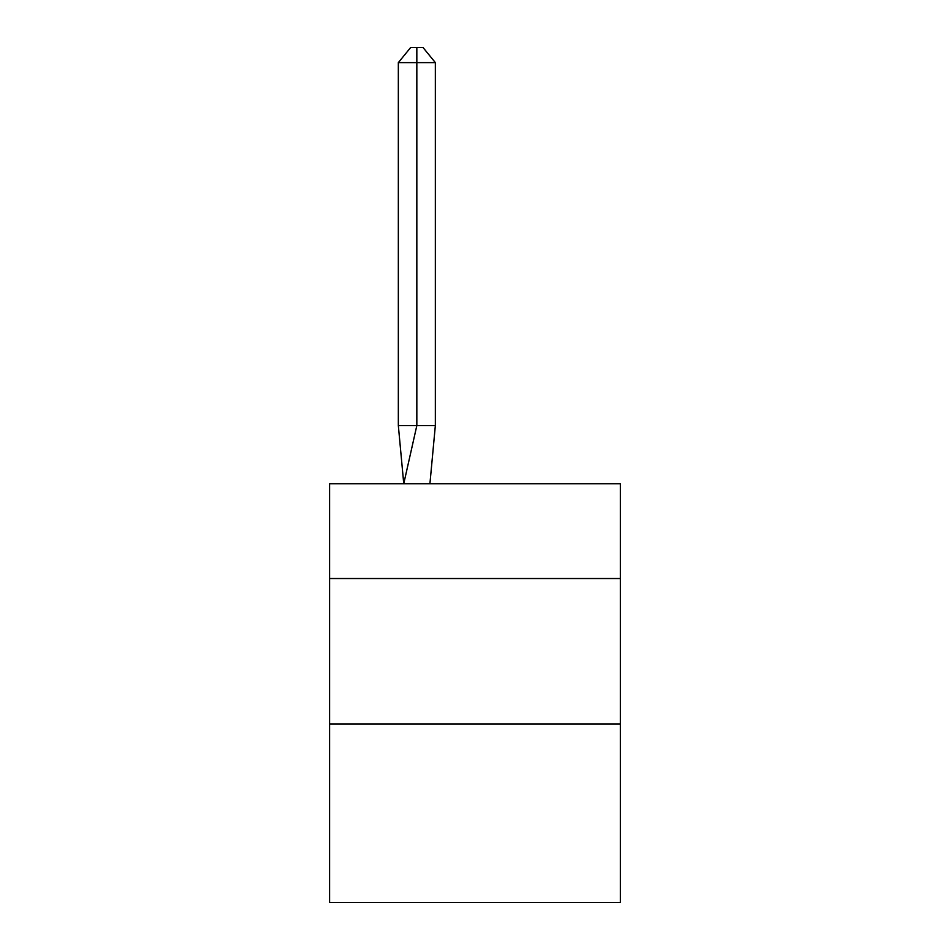 <?xml version="1.0" encoding="UTF-8"?>
<svg xmlns="http://www.w3.org/2000/svg" width="950" height="950" viewBox="0 0 950 950"><rect width="100%" height="100%" fill="white"/><g stroke="black" fill="none" stroke-linecap="round" stroke-linejoin="round"><path stroke-width="1.43" d="M329.591 578.526L620.409 578.526L620.409 483.728L329.591 483.728L329.591 902.5L620.409 902.5L620.409 723.936L329.591 723.936M620.409 723.936L620.409 578.526M435.349 425.564L435.349 62.617L416.836 62.617L416.836 425.564L398.335 425.564L403.75 483.728L416.836 425.564L416.836 62.617L416.836 425.564L416.836 62.617L416.836 425.564L416.836 62.617L416.836 425.564L416.836 62.617L416.836 425.564L416.836 62.617L416.836 425.564L416.836 62.617L416.836 425.564L416.836 62.617L416.836 425.564L416.836 62.617L416.836 425.564L416.836 62.617L416.836 425.564L416.836 62.617L416.836 425.564L416.836 62.617L416.836 425.564L435.349 425.564L429.923 483.728M416.836 62.617L398.335 62.617L410.673 47.5L416.836 47.5L416.836 425.564M398.335 62.617L398.335 425.564M416.836 47.5L423.011 47.5L435.349 62.617"/></g></svg>
